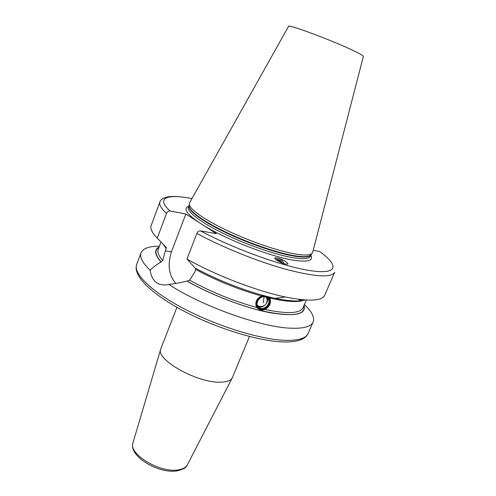<?xml version="1.0" encoding="UTF-8"?>
<svg xmlns="http://www.w3.org/2000/svg" width="496" height="496" viewBox="0 0 496 496"><rect width="100%" height="100%" fill="white"/><g stroke="black" fill="none" stroke-linecap="round" stroke-linejoin="round"><path stroke-width="0.74" d="M257.467 305.524L259.315 306.454L261.318 306.547M266.798 297.457L266.972 297.767C269.309 301.859 263.915 308.159 259.272 306.77L257.746 306.1M257.684 305.697L259.929 306.485C264.455 306.571 266.867 304.383 267.177 299.925L266.234 297.154M260.667 308.264C265.323 309.653 270.742 303.329 268.392 299.231L265.397 296.856C260.778 295.43 255.322 301.686 257.591 305.803L260.667 308.264M260.667 308.679C253.22 307.198 258.428 294.556 265.639 296.695C273.036 298.27 267.815 310.75 260.667 308.679M266.402 296.267C273.904 298.58 267.939 311.463 260.425 309.262C252.545 307.731 257.523 294.333 265.403 296.007M257.207 308.066L259.947 309.566C265.788 311.308 272.571 303.378 269.619 298.239L268.832 297.073M268.448 296.782L269.929 298.555C271.318 303.044 269.644 306.683 264.907 309.473L260.921 310.62L256.376 306.795C254.876 302.107 256.587 298.511 261.516 296.007L264.17 295.678M159.111 247.014C153.996 249.755 154.628 254.733 160.995 261.95L162.707 260.462L166.303 247.51L157.269 238.111C152.055 232.754 150.015 228.569 151.162 225.55L159.923 201.971C158.925 204.6 161.119 208.419 166.52 213.429L157.269 238.111M195.839 268.398L194.872 272.006L189.646 280.172L187.048 281.108C210.943 294.909 245.16 307.929 269.75 312.654C294.971 316.851 306.416 314.396 304.085 305.294M188.871 206.187C182.937 208.196 186.242 213.571 198.778 222.313L185.851 213.993L171.467 251.776C167.344 264.69 168.795 275.249 175.82 283.452M187.048 281.108C179.682 282.9 173.557 283.985 168.671 284.363L166.73 284.834C157.381 285.733 151.844 280.879 150.121 270.27C152.204 267.952 155.831 265.18 160.995 261.95M198.778 222.313L202.802 224.905C225.779 239.487 271.752 257.188 294.581 260.344C308.214 262.21 313.639 260.499 310.862 255.223M305.108 299.975C299.28 301.754 289.342 301.208 275.286 298.344L285.392 296.999C308.865 301.649 321.96 301.084 324.675 295.306L334.67 272.223C331.557 277.859 315.518 276.948 286.558 269.483C258.484 261.82 222.512 247.374 196.856 233.467C197.699 231.675 198.908 230.814 200.483 230.882L216.343 233.628L202.802 224.905M166.52 213.429C167.319 211.699 168.497 210.887 170.06 210.992L185.851 213.993M275.286 298.344C251.701 293.508 218.593 280.996 194.947 267.908L186.967 259.055C215.01 275.032 256.618 291.034 285.392 296.999M320.311 251.956L319.573 251.466L313.193 250.362M196.856 233.467L186.967 259.055M284.654 263.915L287.55 264.201C289.515 263.587 282.726 259.346 278.107 258.106L275.162 257.815C273.203 258.404 279.986 262.669 284.654 263.915M312.753 252.049L311.829 253.642C309.727 255.285 304.488 255.452 296.118 254.132C279.614 251.472 251.615 242.029 228.402 231.13C205.152 220.224 189.844 209.448 189.267 204.371L189.701 202.579L288.511 26.437C286.446 23.293 334.899 41.41 355.08 51.441C360.921 54.312 363.68 56.005 363.351 56.525L312.753 252.049M176.923 307.334L160.685 349.172C155.812 359.817 197.848 383.371 220.652 382.174C226.796 382.025 230.652 380.612 232.233 377.933L249.476 336.499M168.671 284.363C201.444 305.945 260.425 327.038 289.98 328.154C303.354 328.78 311.066 326.728 313.119 321.991C314.768 317.452 311.872 311.618 304.426 304.494M159.414 246.202C149.104 246.19 142.978 248.397 141.031 252.811C139.444 257.033 142.476 262.855 150.121 270.27M299.993 300.551L298.449 299.293M284.072 263.748C282.894 260.939 280.91 259.061 278.107 258.106L274.902 258.249M282.472 263.184C280.662 260.195 278.504 259.011 276.005 259.631M276.694 260.158L277.338 259.637L281.226 261.758L281.294 262.694M281.226 261.758L280.606 262.378M277.338 259.637L276.768 260.208M267.617 298.431L267.573 298.077M259.048 306.385L259.365 306.373M263.271 302.827L264.114 296.695M166.272 248.527L163.581 244.993M304.501 299.956C298.623 302.579 287.01 301.952 269.657 298.071M261.516 296.007C238.613 289.583 216.721 280.761 195.833 269.545M160.946 242.129L158.187 249.463C157.145 252.21 158.652 255.88 162.707 260.462M264.907 309.473C287.451 314.135 300.167 313.54 303.05 307.7L306.33 300.049M301.556 300.34L301.072 299.609M189.646 280.172C210.738 291.884 233.108 300.991 256.767 307.483M158.993 247.324C154.306 250.108 155.05 254.994 161.225 261.981M187.277 281.139C208.171 293.241 237.596 305.021 260.921 310.62C291.53 317.229 305.877 315.561 303.955 305.598M165.373 250.908L171.467 251.776M200.483 230.882C234.515 249.197 285.138 267.245 311.637 270.841C338.421 274.592 338.793 265.162 319.573 251.466M191.946 198.58C167.195 193.707 155.446 197.743 170.06 210.992M188.486 207.204C186.645 211.594 200.52 222.394 223.994 233.771C247.417 245.136 276.911 255.211 294.023 257.858C303.825 259.321 309.299 258.776 310.434 256.227L311.066 254.727C309.876 257.201 304.42 257.697 294.705 256.221C277.648 253.537 248.248 243.493 224.831 232.165C201.364 220.838 187.383 210.081 189.063 205.685L188.486 207.204M311.159 254.485L310.558 255.254C308.45 256.909 303.248 257.095 294.934 255.806C278.554 253.208 250.815 243.883 227.825 233.064C204.798 222.245 189.639 211.513 189.069 206.417L189.162 205.443M189.187 205.183L189.267 204.371M311.327 254.281L311.829 253.642M133.027 442.686L132.916 443.071C128.507 453.983 159.452 472.924 177.605 469.96C182.503 469.321 185.733 467.641 187.29 464.932L187.469 464.572M271.337 298.449L268.627 296.844M308.159 333.442C307.185 335.631 305.424 337.416 302.864 338.805C298.338 341.155 291.753 342.197 283.111 341.93C258.441 341.217 216.547 328.302 183.88 311.122C151.342 293.905 132.649 275.819 136.685 264.511C133.04 273.47 151.261 291.667 184.531 309.014C217.713 326.362 260.357 339.456 284.778 340.343C298.201 340.733 305.995 338.433 308.159 333.442L313.119 321.991M278.25 298.797L277.14 298.096M266.972 297.767L268.392 299.231M269.619 298.239L269.929 298.555M166.303 247.51L165.875 247.039M300.96 300.433L300.272 299.516M232.233 377.933L187.29 464.932C186.434 467.592 182.869 469.6 176.595 470.958C158.41 473.773 128.538 456.159 132.916 443.071L160.685 349.172M141.031 252.811L136.685 264.511M191.958 198.555C177.959 195.92 169.799 196.187 166.495 197.185C162.514 198.4 160.32 200 159.923 201.971"/></g></svg>
